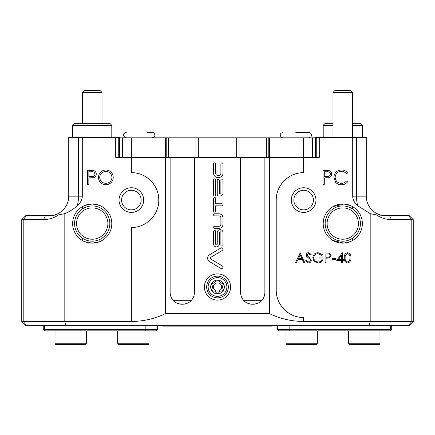 <?xml version="1.0" encoding="UTF-8"?>
<svg xmlns="http://www.w3.org/2000/svg" width="435" height="435" viewBox="0 0 435 435"><rect width="100%" height="100%" fill="white"/><g stroke="black" fill="none" stroke-linecap="round" stroke-linejoin="round"><path stroke-width="0.65" d="M221.562 247.819A1.419 1.419 0 0 0 220.833 248.021L209.534 254.807A3.964 3.964 0 0 0 209.534 261.604L220.833 268.39A1.419 1.419 0 0 0 222.78 267.9A1.419 1.419 0 0 0 222.29 265.959L210.997 259.168A1.126 1.126 0 0 1 210.997 257.237L222.29 250.451A1.419 1.419 0 0 0 221.562 247.819M220.115 229.68A2.866 2.866 0 0 0 217.244 232.551L217.244 244.019A0.783 0.783 0 0 1 216.461 244.802A0.783 0.783 0 0 1 215.678 244.019L215.678 231.507A1.044 1.044 0 0 0 214.64 230.463A1.044 1.044 0 0 0 213.596 231.507L213.596 244.019A2.866 2.866 0 0 0 216.461 246.89A2.866 2.866 0 0 0 219.332 244.019L219.332 232.551A0.783 0.783 0 0 1 220.115 231.768A0.783 0.783 0 0 1 220.893 232.551L220.893 245.063A1.044 1.044 0 0 0 221.937 246.107A1.044 1.044 0 0 0 222.981 245.063L222.981 232.551A2.866 2.866 0 0 0 220.115 229.68M214.64 197.506A1.044 1.044 0 0 0 213.596 198.55L213.596 211.067A1.044 1.044 0 0 0 214.64 212.111A1.044 1.044 0 0 0 215.678 211.067L215.678 205.853L221.937 205.853A1.044 1.044 0 0 0 222.981 204.809A1.044 1.044 0 0 0 221.937 203.765L215.678 203.765L215.678 198.55A1.044 1.044 0 0 0 214.64 197.506M221.937 178.948A1.044 1.044 0 0 0 220.893 179.987L220.893 193.232A0.729 0.729 0 0 1 220.164 193.961L219.332 193.961L219.332 180.405A1.044 1.044 0 0 0 218.288 179.361A1.044 1.044 0 0 0 217.244 180.405L217.244 193.814A1.044 1.044 0 0 0 217.25 193.901L217.353 195.097A1.044 1.044 0 0 0 218.392 196.049L220.164 196.049A2.817 2.817 0 0 0 222.981 193.232L222.981 179.987A1.044 1.044 0 0 0 221.937 178.948M214.64 178.948A1.044 1.044 0 0 0 213.596 179.987L213.596 195.005A1.044 1.044 0 0 0 214.64 196.049A1.044 1.044 0 0 0 215.678 195.005L215.678 179.987A1.044 1.044 0 0 0 214.64 178.948M221.937 162.886A1.044 1.044 0 0 0 220.893 163.93L220.893 173.315A2.088 2.088 0 0 1 218.81 175.397L217.766 175.397A2.088 2.088 0 0 1 215.678 173.315L215.678 163.93A1.044 1.044 0 0 0 214.64 162.886A1.044 1.044 0 0 0 213.596 163.93L213.596 173.315A4.171 4.171 0 0 0 217.766 177.485L218.81 177.485A4.171 4.171 0 0 0 222.981 173.315L222.981 163.93A1.044 1.044 0 0 0 221.937 162.886M217.5 277.628A9.363 9.363 0 0 1 226.863 286.991A9.363 9.363 0 0 1 217.5 296.355A9.363 9.363 0 0 1 208.137 286.991A9.363 9.363 0 0 1 217.5 277.628M217.5 276.143A10.848 10.848 0 0 1 228.348 286.991A10.848 10.848 0 0 1 217.5 297.839A10.848 10.848 0 0 1 206.652 286.991A10.848 10.848 0 0 1 217.5 276.143M214.841 291.107L212.96 290.971C214.629 290.667 215.749 291.314 216.32 292.913L215.059 291.222M212.606 286.747L211.78 285.05C212.878 286.344 212.878 287.638 211.78 288.932L212.617 286.991M212.96 283.011L213.721 283.12L211.568 283.566L211.78 285.05M216.32 281.07L213.721 283.12M217.5 282.88A4.111 4.111 0 0 0 213.389 286.991A4.111 4.111 0 0 0 217.5 291.102A4.111 4.111 0 0 0 221.611 286.991A4.111 4.111 0 0 0 217.5 282.88M211.78 288.932L211.568 290.417L212.96 290.971M216.32 292.913L217.5 293.842L218.68 292.913C219.251 291.314 220.371 290.667 222.04 290.971L223.432 290.417L223.22 288.932C222.122 287.638 222.122 286.344 223.22 285.05L223.432 283.566L221.279 283.12L217.5 280.14A6.851 6.851 0 0 1 223.432 290.417A6.851 6.851 0 0 1 211.568 290.417A6.851 6.851 0 0 1 217.5 280.14M332.802 240.408L343.791 243.116L350.327 241.632L352.567 240.522L352.567 238.217M332.992 238.217L332.992 240.522L332.601 240.289M323.205 223.568A19.575 19.575 0 0 0 342.78 243.143A19.575 19.575 0 0 0 362.355 223.568A19.575 19.575 0 0 0 342.78 203.993A19.575 19.575 0 0 0 323.205 223.568M82.432 238.217L82.432 240.522L85.021 241.773L92.215 243.143L99.43 241.768L102.007 240.522L102.007 238.217M72.645 223.568A19.575 19.575 0 0 0 92.22 243.143A19.575 19.575 0 0 0 111.795 223.568A19.575 19.575 0 0 0 92.22 203.993A19.575 19.575 0 0 0 72.645 223.568M217.5 273.876A13.115 13.115 0 0 0 204.385 286.991A13.115 13.115 0 0 0 217.5 300.106A13.115 13.115 0 0 0 230.615 286.991A13.115 13.115 0 0 0 217.5 273.876M413.25 231.007L413.25 247.45M119.038 200.078A12.332 12.332 0 0 0 131.37 212.41A12.332 12.332 0 0 0 143.702 200.078A12.332 12.332 0 0 0 131.37 187.746A12.332 12.332 0 0 0 119.038 200.078M121.582 200.078A9.787 9.787 0 0 0 131.37 209.866A9.787 9.787 0 0 0 141.157 200.078A9.787 9.787 0 0 0 131.37 190.291A9.787 9.787 0 0 0 121.582 200.078M291.298 200.078A12.332 12.332 0 0 0 303.63 212.41A12.332 12.332 0 0 0 315.962 200.078A12.332 12.332 0 0 0 303.63 187.746A12.332 12.332 0 0 0 291.298 200.078M293.842 200.078A9.787 9.787 0 0 0 303.63 209.866A9.787 9.787 0 0 0 313.417 200.078A9.787 9.787 0 0 0 303.63 190.291A9.787 9.787 0 0 0 293.842 200.078M352.567 208.92L352.567 206.614L350.316 205.505L343.802 204.02L332.808 206.723M102.007 208.92L102.007 206.614L99.419 205.363L92.231 203.993L85.015 205.369L82.432 206.614L82.432 208.92M170.128 157.405L194.401 157.405L194.401 292.472A11.745 11.745 0 0 1 182.656 304.217L181.874 304.217C177.85 303.88 174.93 302.575 173.119 300.302C171.216 298.209 170.221 295.599 170.128 292.472L170.128 157.405L165.501 157.405L165.501 137.83L168.562 137.83L168.562 157.405M194.401 292.472C194.314 295.588 193.314 298.198 191.411 300.302L173.119 300.302M240.599 157.405L264.871 157.405L264.871 292.472A11.745 11.745 0 0 1 253.126 304.217L252.343 304.217C248.32 303.88 245.4 302.575 243.589 300.302C241.686 298.209 240.691 295.599 240.599 292.472L240.599 157.405L194.401 157.405M264.871 292.472C264.784 295.588 263.784 298.198 261.881 300.302L243.589 300.302M370.185 213.623L370.185 321.443L303.63 321.443C291.662 321.405 280.287 318.795 269.499 313.613L269.499 157.405L319.29 157.405L319.29 137.438L352.709 137.438L352.709 196.163C352.741 199.578 354.416 202.781 357.739 205.766L370.185 213.623L376.367 214.906C381.065 217.984 386.111 219.566 391.495 219.653L389.575 215.738L376.367 214.906M385.845 215.738A19.575 19.575 0 0 1 366.27 196.163L366.27 137.438L352.709 137.438M389.575 215.738L408.541 215.738L411.793 219.653L411.793 321.443L413.25 321.443L413.25 219.653L391.495 219.653M369.136 325.358L370.185 321.443L411.793 321.443L408.541 325.358L25.665 325.358L21.75 321.443L131.37 321.443L131.37 227.483A27.405 27.405 0 0 0 136.769 226.945M136.769 173.212A27.405 27.405 0 0 0 131.37 172.673L131.37 157.405L115.71 157.405L115.71 137.438L68.73 137.438L68.73 196.163A19.575 19.575 0 0 1 49.155 215.738M82.291 137.438L82.291 196.163C82.258 199.578 80.584 202.781 77.261 205.766C73.575 209.104 69.426 211.725 64.815 213.623L64.815 321.443L65.864 325.358M43.505 219.653L21.75 219.653L25.665 215.738L45.425 215.738L43.505 219.653C48.883 219.572 53.929 217.989 58.633 214.906L64.815 213.623M58.633 214.906L45.425 215.738M26.459 215.738L23.207 219.653L23.207 321.443L26.459 325.358M105.857 184.777C101.333 184.391 98.854 181.944 98.424 177.431C98.805 172.907 101.241 170.417 105.743 169.965C110.327 170.324 112.828 172.793 113.241 177.366C112.839 181.895 110.376 184.364 105.857 184.777M88.849 184.418L87.582 184.418L87.582 170.324L93.558 170.536C95.303 171.08 96.206 172.271 96.255 174.103C96.2 175.99 95.265 177.181 93.443 177.681L88.849 177.915L88.849 184.418M276.225 200.078C275.942 185.294 288.883 172.396 303.63 172.673A27.405 27.405 0 0 0 276.225 200.078L276.225 290.123A27.405 27.405 0 0 0 303.63 317.528C288.851 317.784 275.964 304.935 276.225 290.123M118.255 157.405L118.255 137.438L119.429 137.438L119.429 157.405L120.016 157.405L120.016 137.83L131.37 137.83L131.37 157.405L165.501 157.405L165.501 313.613C154.713 318.795 143.338 321.405 131.37 321.443M264.871 157.405L269.499 157.405L269.499 137.83L314.983 137.83L314.983 157.405L315.571 157.405L315.571 137.438L316.745 137.438L316.745 157.405M131.37 172.673C146.176 172.412 159.047 185.321 158.775 200.078C159.047 214.852 146.155 227.755 131.37 227.483M413.25 294.038L413.25 321.443L409.335 325.358L408.541 325.358M218.81 228.375A4.171 4.171 0 0 0 222.981 224.204L222.981 217.951A4.171 4.171 0 0 0 218.81 213.775L214.64 213.775A1.044 1.044 0 0 0 213.596 214.819A1.044 1.044 0 0 0 214.64 215.863L218.81 215.863A2.088 2.088 0 0 1 220.893 217.951L220.893 224.204A2.088 2.088 0 0 1 218.81 226.292L214.64 226.292A1.044 1.044 0 0 0 213.596 227.336A1.044 1.044 0 0 0 214.64 228.375L218.81 228.375M165.501 313.613L269.499 313.613M252.343 304.217A11.745 11.745 0 0 1 240.599 292.472M181.874 304.217A11.745 11.745 0 0 1 170.128 292.472M261.881 300.302C260.07 302.575 257.15 303.88 253.126 304.217M191.411 300.302C189.6 302.575 186.68 303.88 182.656 304.217M319.29 137.438L316.745 137.438M118.255 137.438L115.71 137.438M21.75 219.653L21.75 321.443M413.25 250.973L413.25 252.148L413.25 250.973M413.25 292.864L413.25 252.148M408.541 215.738L409.335 215.738L413.25 219.653M111.974 177.36C111.588 173.69 109.533 171.705 105.803 171.406C102.089 171.738 100.05 173.744 99.691 177.426C100.077 181.08 102.111 183.048 105.803 183.336C109.555 183.059 111.61 181.069 111.974 177.36M91.426 171.771L88.849 171.771L88.849 176.469L91.312 176.501C93.351 176.751 94.574 175.952 94.993 174.109C94.596 172.303 93.405 171.526 91.426 171.771M323.026 184.418L323.026 170.324L328.996 170.536C330.747 171.08 331.649 172.271 331.698 174.103C331.644 175.99 330.709 177.181 328.887 177.681L324.287 177.915L324.287 184.418L323.026 184.418M326.864 171.771L324.287 171.771L324.287 176.469L326.756 176.501C328.795 176.751 330.018 175.952 330.431 174.109C330.034 172.303 328.849 171.526 326.864 171.771M341.448 169.965C343.987 169.949 346.037 170.933 347.598 172.912L346.494 173.755C345.151 172.184 343.443 171.401 341.372 171.406C337.593 171.673 335.51 173.663 335.129 177.388C335.526 181.145 337.636 183.13 341.459 183.336C343.487 183.314 345.167 182.531 346.494 180.987L347.598 181.825C346.037 183.798 343.993 184.783 341.464 184.777C339.148 184.826 337.212 184.005 335.651 182.314L333.868 177.29C334.314 172.717 336.837 170.275 341.448 169.965M120.016 157.405L120.016 137.83L119.429 137.83M131.37 137.83L165.501 137.83M195.967 157.405L195.967 137.83L168.562 137.83M195.967 137.83L239.032 137.83L239.032 157.405M266.438 157.405L266.438 137.83L239.032 137.83M266.438 137.83L269.499 137.83M315.571 137.83L314.983 137.83M223.22 285.05L222.383 286.991M222.394 287.236L223.22 288.932M222.04 290.971L219.941 291.222M219.735 291.352L218.68 292.913M300.117 252.931L304.761 262.718L303.804 262.718L302.358 259.581L297.921 259.581L296.431 262.718L295.474 262.718L300.117 252.931M301.895 258.575L300.172 254.839L298.399 258.575L301.895 258.575M308.491 262.968L305.511 260.831L306.338 260.337L308.491 261.968L310.405 260.304L310.057 259.347L306.686 256.454L306.142 254.964C306.294 253.534 307.094 252.773 308.551 252.681L311.161 254.339L310.367 254.937L308.453 253.681L307.018 254.921L307.665 256.188L308.981 257.161L311.286 260.32C311.085 261.962 310.155 262.843 308.491 262.968M318.056 252.681L322.455 254.6L321.699 255.312L318.023 253.681C315.44 253.877 313.983 255.242 313.668 257.781C314.043 260.429 315.587 261.826 318.306 261.968C320.388 261.93 321.688 260.929 322.199 258.955L318.937 258.955L318.937 257.95L323.08 257.95C322.944 261.082 321.329 262.751 318.23 262.968L313.988 261.12L312.792 257.819C313.097 254.627 314.853 252.914 318.056 252.681M325.086 262.718L325.086 252.931L329.235 253.078L331.111 255.557L329.159 258.042L325.967 258.2L325.967 262.718L325.086 262.718M327.756 253.937L325.967 253.937L325.967 257.199L327.68 257.221C329.094 257.395 329.942 256.84 330.23 255.562C329.958 254.306 329.132 253.763 327.756 253.937M332.242 259.456L332.242 258.45L336.005 258.45L336.005 259.456L332.242 259.456M336.755 260.462L342.28 252.681L342.28 259.456L343.405 259.456L343.405 260.462L342.28 260.462L342.28 262.718L341.399 262.718L341.399 260.462L336.755 260.462M338.484 259.456L341.399 259.456L341.399 255.204L338.484 259.456M347.56 262.968C345.091 262.316 344.003 260.603 344.286 257.83C343.998 255.051 345.085 253.333 347.56 252.681C350.055 253.322 351.181 255.035 350.936 257.83C351.181 260.619 350.055 262.332 347.56 262.968M347.587 253.681C345.7 254.274 344.89 255.655 345.162 257.825C344.89 259.994 345.7 261.375 347.587 261.968L349.686 260.288L350.055 257.825C350.284 255.666 349.457 254.285 347.587 253.681M148.987 343.759L148.204 344.542L118.45 344.542L117.667 343.759L148.987 343.759L148.987 330.839M86.347 343.759L85.564 344.542L55.81 344.542L55.027 343.759L86.347 343.759L86.347 330.839M157.6 329.665L156.426 330.839L44.457 330.839L44.457 329.665L157.6 329.665L157.6 325.358M44.457 325.358L44.457 329.665L43.282 329.665L44.457 330.839M43.282 329.665L43.282 325.358M317.332 343.759L316.549 344.542L286.796 344.542L286.012 343.759L317.332 343.759L317.332 330.839M379.972 343.759L379.189 344.542L349.435 344.542L348.652 343.759L379.972 343.759L379.972 330.839M390.543 330.839L391.717 329.665L390.543 329.665L390.543 330.839L278.574 330.839L277.399 329.665L390.543 329.665L390.543 325.358M391.717 325.358L391.717 329.665M277.399 329.665L277.399 325.358M272.31 325.358L271.527 326.141C272.566 325.103 272.566 325.103 271.527 326.141L163.473 326.141L162.69 325.358M152.119 137.83L154.278 136.78C156.219 134.774 152.968 131.615 152.119 132.349L147.03 132.349M308.719 137.83L310.878 136.78C311.862 135.1 311.552 133.719 309.938 132.631L295.8 132.349M325.162 223.568A17.617 17.617 0 0 1 342.78 205.951A17.617 17.617 0 0 1 360.397 223.568A17.617 17.617 0 0 1 342.78 241.186A17.617 17.617 0 0 1 325.162 223.568A17.617 17.617 0 0 0 342.78 241.186A17.617 17.617 0 0 0 360.397 223.568M74.602 223.568A17.617 17.617 0 0 1 92.22 205.951A17.617 17.617 0 0 1 109.837 223.568A17.617 17.617 0 0 1 92.22 241.186A17.617 17.617 0 0 1 74.602 223.568A17.617 17.617 0 0 0 92.22 241.186A17.617 17.617 0 0 0 109.837 223.568M84.417 90.458L82.432 92.443L84.417 90.458L100.023 90.458L102.007 92.443L82.432 92.443L82.432 123.344M332.992 92.443L334.977 90.458L350.583 90.458L352.567 92.443L332.992 92.443L332.992 137.438M72.645 125.302L74.602 123.344L109.837 123.344L111.795 125.302L72.645 125.302L72.645 137.438M352.567 123.344L360.397 123.344L362.355 125.302L352.567 125.302M323.205 137.438L323.205 125.302L325.162 123.344L332.992 123.344M323.205 125.302L332.992 125.302M357.739 205.766A19.575 9.787 90 0 1 356.482 196.163L366.27 196.163M68.73 196.163L78.517 196.163A19.575 9.787 -90 0 1 77.261 205.766M303.63 172.673L303.63 137.83M303.63 321.443L303.63 317.528M352.709 196.163L356.482 196.163L356.482 137.438M78.517 137.438L78.517 196.163L82.291 196.163M166.213 157.405L166.213 137.83M268.786 137.83L268.786 157.405M122.365 137.83L122.365 157.405M312.635 157.405L312.635 137.83M236.683 157.405L236.683 137.83M198.316 137.83L198.316 157.405M145.856 325.358L145.856 330.839M289.144 330.839L289.144 325.358M254.301 326.141L254.301 325.358M180.699 326.141L180.699 325.358M358.44 223.568A15.66 15.66 0 0 0 342.78 207.908A15.66 15.66 0 0 0 327.12 223.568A15.66 15.66 0 0 0 342.78 239.228A15.66 15.66 0 0 0 358.44 223.568M107.88 223.568A15.66 15.66 0 0 0 92.22 207.908A15.66 15.66 0 0 0 76.56 223.568A15.66 15.66 0 0 0 92.22 239.228A15.66 15.66 0 0 0 107.88 223.568M55.027 343.759L55.027 330.839M117.667 343.759L117.667 330.839M286.012 343.759L286.012 330.839M348.652 343.759L348.652 330.839M126.28 132.349C123.192 133.453 122.784 135.187 125.068 137.547L126.28 137.83M282.88 132.349C279.792 133.453 279.384 135.187 281.668 137.547L282.88 137.83M102.007 92.443L102.007 123.344L102.007 92.443L100.023 90.458M332.992 206.614L332.992 208.92M352.567 92.443L352.567 137.438M111.795 137.438L111.795 125.302M362.355 137.438L362.355 125.302"/></g></svg>
